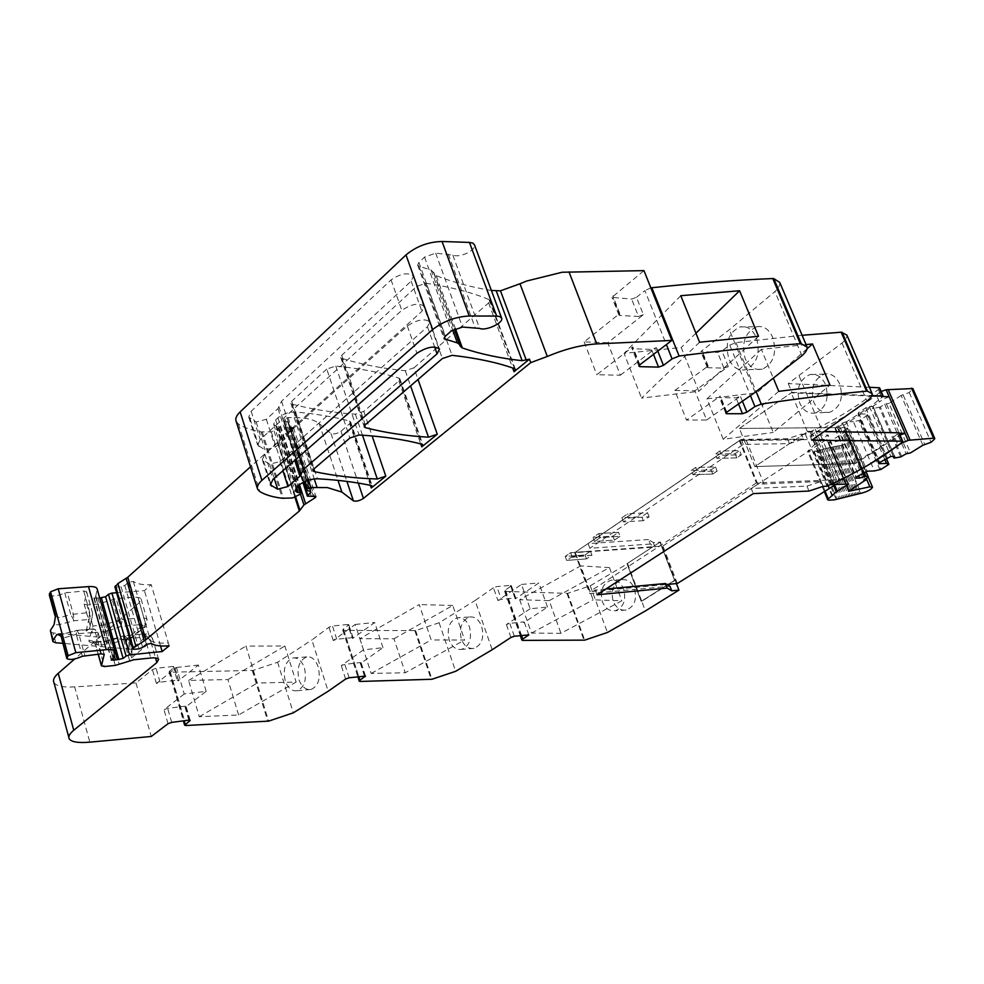 <?xml version="1.0" encoding="UTF-8"?>
<svg xmlns="http://www.w3.org/2000/svg" width="984" height="984" viewBox="0 0 984 984"><rect width="100%" height="100%" fill="white"/><g stroke="black" fill="none" stroke-linecap="round" stroke-linejoin="round"><path stroke-width="0.74" stroke-dasharray="4.92 3.69" d="M653.314 542.615L655.024 547.092L650.326 544.041L648.604 539.515L653.314 542.615L659.969 542.159L627.029 563.697L641.199 601.335L674.606 580.363L659.969 542.159L627.029 563.697L641.199 601.335L674.606 580.363L659.956 542.172L627.029 563.697L641.199 601.335L675.159 580.314L641.752 601.286L645.393 610.953M650.326 544.041L589.846 548.297L588.112 543.623L741.26 439.442L787.397 438.753L801.394 434.165L803.411 439.024L789.414 443.624L743.277 444.436L589.846 548.297M803.411 439.024L739.98 440.205L574.693 552.664L655.024 547.092M648.604 539.515L588.112 543.623M530.155 608.764L506.391 624.569L509.786 623.364L523.414 621.925L524.263 622.097L523.722 622.749L547.534 607.054L530.155 608.764L521.471 584.434L497.929 600.511L493.451 587.792L496.834 586.587L510.462 585.406L511.323 585.603L510.794 586.292L505.444 589.957L504.571 591.077L505.309 591.409L567.645 593.364L590.24 585.812L627.595 563.66L641.752 601.286M493.451 587.792L475.075 600.511L492.197 649.735M363.465 649.834L341.3 665.602L344.831 664.348L360.095 662.576L361.165 662.749L360.722 663.339L382.973 647.681L363.465 649.834L355.199 624.434L333.244 640.51L336.749 639.256L352.014 637.669L347.733 624.496L348.816 624.717L348.397 625.332L343.404 628.997L342.715 630.031L343.699 630.4L415.617 630.609L439.122 622.761L475.075 600.511M347.733 624.496L332.481 625.996L328.988 627.238L311.879 639.957L328.164 691.26M184.242 693.991L163.996 709.661L167.649 708.357L184.771 706.204L186.099 706.377L185.767 706.906L206.173 691.346L184.242 693.991L176.468 667.447L156.419 683.449L160.06 682.158L177.157 680.19L173.147 666.451L174.475 666.672L174.168 667.226L169.076 671.814L170.392 672.22L253.109 670.424L277.611 662.269L311.879 639.957M173.147 666.451L156.05 668.296L152.422 669.6L135.989 682.933L74.661 686.894L89.839 742.157M53.923 682.466C55.682 685.479 60.885 687.016 69.507 687.078L74.661 686.894M49.298 594.877C52.423 596.821 57.576 596.181 64.772 592.934L83.726 591.003L86.58 591.655L84.169 603.979L87.01 604.951L97.957 604.078L116.161 598.616L133.221 597.288C137.649 597.005 140.269 597.583 141.093 599.022L139.445 602.491L74.698 658.96M99.679 597.94L93.837 598.174L95.792 595.898L97.182 589.121M116.604 592.737L144.414 590.658L151.241 584.656L169.15 645.811M115.116 587.079L121.118 586.87L124.82 585.418L128.498 582.27L133.332 581.421C136.616 583.955 142.582 585.037 151.241 584.656M236.148 421.349L238.423 423.956C244.13 427.733 251.695 430.377 261.117 431.89L271.276 431.89L278.976 428.015L279.936 426.687L275.938 426.097L273.65 424.301L275.68 419.811L277.918 417.757C283.023 413.846 288.915 411.927 295.594 411.988C316.135 413.883 334.117 416.909 349.554 421.066L350.612 421.816L349.677 423.686L340.968 431.25C337.143 433.747 333.81 434.51 330.993 433.526L319.222 423.612C314.376 419.651 306.036 417.634 294.216 417.585L288.066 417.597L283.835 419.639L283.404 420.574L284.155 421.017L288.386 422.099L284.843 426.81L293.416 427.536L292.322 429.086L281.707 436.256L277.328 442.665L250.526 466.785M491.397 290.477C471.545 287.23 453.169 282.31 436.244 275.692L431.078 270.047L419.024 266.209L417.671 265.102L418.889 262.396L424.547 257.107L435.691 253.146L452.837 255.151C456.268 256.369 460.758 255.828 466.33 253.515C472.185 250.662 474.903 247.771 474.497 244.844M620.351 375.212L656.426 347.672L651.531 349.406L632.995 348.779L631.9 348.262L632.823 346.835L596.771 374.732L620.351 375.212L607.755 342.752L643.376 314.708L636.488 297.328L631.63 299.062L611.962 297.365L643.966 270.625M636.488 297.328L644.889 290.612L666.377 344.584M650.867 287.894L644.889 290.612M779.734 282.42C780.226 284.942 778.615 287.992 774.912 291.584L729.353 329.702L700.866 351.485L717.557 352.444L721.899 350.894L729.747 345.126L750.435 395.629M802.12 335.286L735.983 342.592L729.747 345.126M869.413 387.302L788.258 383.588L841.996 343.059C845.625 339.874 847.249 337.217 846.892 335.101M801.394 434.165L805.367 434.104L815.342 429.332C840.779 416.638 861.775 403.342 878.343 389.443L879.561 387.77M326.749 369.062L291.719 401.275L290.846 403.243L292.063 404.104C311.571 409.258 332.678 412.628 355.384 414.202L363.809 411.398L398.852 380.943L399.898 378.877L398.901 378.09C381.349 372.518 360.316 368.508 335.79 366.073L326.749 369.062L349.898 438.028M413.944 367.832L488.642 302.9L489.934 300.428L489.036 299.579C471.865 292.457 450.918 287.02 426.17 283.257L416.613 286.405L341.731 355.286L340.735 357.475L341.891 358.385C361.312 364.424 382.432 368.533 405.26 370.71L413.944 367.832L418.028 379.467M278.866 406.773L277.968 408.618L266.356 419.344L256.147 421.939L248.718 417.019L251.166 411.3L391.066 279.899C400.931 273.331 408.397 272.101 413.44 276.184L411.177 281.153L281.559 401.226L278.866 406.773L287.992 434.879L287.07 436.662L275.323 447.216L265.077 449.873L257.697 445.186L260.219 439.602L401.792 310.329C411.755 303.835 419.246 302.543 424.252 306.442L421.915 311.301L290.76 429.454L287.992 434.879M574.693 552.664L589.748 593.573L669.993 586.255M676.414 583.573L660.522 542.122M743.277 444.436L741.26 439.442M787.397 438.753L789.414 443.624M878.86 388.225L882.439 396.503L878.995 388.422M788.258 383.588L791.923 392.37L739.39 428.446L837.421 427.597L872.045 405.494L882.574 396.7M791.923 392.37L871.861 395.593M811.886 440.229L808.171 431.312L825.084 431.582M871.639 396.072L791.222 392.85L739.39 428.446L754.826 466.576L808.171 431.312M829.979 412.21C822.968 413.354 817.593 410.094 813.866 402.419C810.213 388.446 813.706 379 824.371 374.08C830.914 372.985 835.982 376.22 839.61 383.822C843.755 397.807 840.557 407.278 829.979 412.21L815.49 412.985C826.08 408.028 829.401 398.483 825.453 384.387C821.775 376.737 816.572 373.465 809.857 374.584C799.217 379.541 795.847 389.049 799.758 403.108C803.411 410.845 808.651 414.141 815.49 412.985M806.044 344.572L761.382 349.394L773.609 378.877M674.79 390.476L708.173 366.036L707.262 367.315L708.136 367.721L723.941 368.114L728.283 366.565L694.901 390.722L674.79 390.476L686.524 420.082L706.61 420.008L694.901 390.722M706.61 420.008L740.386 396.244L736.02 397.807L720.239 397.671L719.365 397.29L720.313 396.06L686.524 420.082M756.622 326.749C745.036 332.358 741.223 342.998 745.183 358.656C749.107 366.971 754.777 370.488 762.194 369.221C773.695 363.6 777.188 352.936 772.637 337.229C768.824 329.013 763.473 325.519 756.622 326.749L739.931 326.922C728.357 332.58 724.704 343.293 728.947 359.074C732.809 367.462 738.332 371.017 745.528 369.738C757.028 364.08 760.644 353.33 756.352 337.487C752.465 329.197 746.991 325.679 739.931 326.922M643.376 314.708L638.505 316.442L631.63 299.062M607.755 342.752L584.176 341.878L619.748 313.465L618.85 314.942L619.945 315.483L638.505 316.442M584.176 341.878L596.771 374.732M160.515 645.922L144.414 590.658M83.726 591.003L89.753 612.454L70.774 614.545L74.071 620.756L73.222 613.819L67.207 592.22M135.989 682.933L151.265 736.475M177.157 680.19L178.498 680.399L174.168 667.226M206.173 691.346L198.374 665.061L178.178 680.953M238.595 714.974L227.931 679.563L188.596 680.436L199.272 716.709L238.595 714.974L296.123 682.084L257.255 683.056L245.951 646.094L284.856 646.021L296.123 682.084M311.092 689.427C318.459 686.033 320.809 678.505 318.139 666.82C315.569 659.624 311.768 656.316 306.762 656.894C299.271 660.252 296.639 667.792 298.878 679.501C301.584 686.746 305.655 690.055 311.092 689.427L297.045 690.756C304.45 687.349 306.922 679.747 304.45 667.964C301.817 660.719 297.906 657.398 292.715 657.989C285.274 661.359 282.765 668.936 285.212 680.719C287.832 688.025 291.781 691.371 297.045 690.756M352.014 637.669L353.084 637.866L352.653 638.481L348.397 625.332M382.973 647.681L374.695 622.528L352.653 638.481M359.861 638.678L371.189 673.437L405.26 672.749L464.645 640.031L431.177 639.957L419.221 604.57L359.861 638.678L393.994 638.776L405.26 672.749M469.712 616.993C474.977 616.414 478.937 619.526 481.619 626.353C484.386 637.681 481.84 645.037 473.956 648.394C468.31 649.034 464.079 645.91 461.287 639.034C458.913 627.657 461.717 620.314 469.712 616.993L457.277 617.768C449.307 621.113 446.613 628.493 449.184 639.932C451.914 646.869 456.022 650.018 461.533 649.391C469.454 646.008 472.111 638.604 469.528 627.177C466.785 620.301 462.701 617.177 457.277 617.768M497.929 600.511L501.311 599.305L496.834 586.587M510.462 585.406L514.939 598.038L501.311 599.305M514.939 598.038L515.801 598.223L515.259 598.899L510.794 586.292M547.534 607.054L538.851 582.934L515.259 598.899M519.65 599.711L531.52 633.081L560.942 633.302L621.814 600.793L593.118 599.822L580.634 565.886L519.65 599.711L549.183 600.658L560.942 633.302M622.06 579.687C627.509 579.121 631.605 582.073 634.36 588.53C637.214 599.563 634.471 606.734 626.144 610.055C620.326 610.683 615.996 607.731 613.13 601.187C610.634 590.129 613.61 582.958 622.06 579.687L611.064 580.191C602.626 583.475 599.736 590.683 602.417 601.814C605.221 608.395 609.465 611.384 615.16 610.756C623.536 607.423 626.365 600.191 623.672 589.084C620.855 582.577 616.661 579.613 611.064 580.191M605.886 589.022L595.234 590.006L589.748 593.573M595.234 590.006L596.993 594.779M808.996 491.053L806.954 486.108L751.198 488.507L753.252 493.611M806.954 486.108L821.05 481.447L757.791 484.214L751.198 488.507M571.138 557.362L572.135 556.686L570.671 552.701L565.222 556.427L585.013 554.964L565.222 556.427L566.673 560.4L586.476 558.9L585.013 554.964L590.486 551.274L570.671 552.701L565.222 556.427L566.673 560.4L571.138 557.362L566.673 560.4L586.476 558.9L585.013 554.964L590.486 551.274L570.671 552.701L572.135 556.686L591.95 555.222L586.476 558.9L591.95 555.222L590.486 551.274L591.95 555.222L571.138 557.362M736.795 457.868L735.109 453.661L715.245 454.116L735.109 453.661L739.624 450.623L719.759 451.041L715.245 454.116L716.942 458.372L736.795 457.868L735.109 453.661L739.624 450.623L719.759 451.041L715.245 454.116L716.942 458.372L721.469 455.297L719.759 451.041L721.469 455.297L741.321 454.829L739.624 450.623L741.321 454.829L736.795 457.868L716.942 458.372L721.469 455.297L741.321 454.829L736.795 457.868M614.41 540.118L612.921 536.132L593.081 537.424L612.921 536.132L618.567 532.332L598.727 533.574L593.081 537.424L594.582 541.446L614.41 540.118L612.921 536.132L618.567 532.332L598.727 533.574L593.081 537.424L594.582 541.446L600.228 537.608L598.727 533.574L600.228 537.608L620.068 536.317L618.567 532.332L620.068 536.317L614.41 540.118L594.582 541.446L600.228 537.608L620.068 536.317L614.41 540.118M712.748 474.03L711.1 469.872L691.223 470.5L711.1 469.872L715.491 466.908L695.626 467.498L691.223 470.5L692.884 474.706L712.748 474.03L711.1 469.872L715.491 466.908L695.626 467.498L691.223 470.5L692.884 474.706L697.287 471.717L695.626 467.498L697.287 471.717L717.151 471.065L715.491 466.908L717.151 471.065L712.748 474.03L692.884 474.706L697.287 471.717L717.151 471.065L712.748 474.03M649.108 516.797L647.558 512.75L627.706 513.82L621.876 517.793L641.728 516.686L643.278 520.721L649.108 516.797L629.256 517.904L627.706 513.82M643.278 520.721L623.426 521.864L629.256 517.904M623.426 521.864L621.876 517.793M647.558 512.75L641.728 516.686M899.056 432.776L807.458 431.779L754.826 466.576L852.636 463.587L870.041 453.575L887.728 441.939L898.343 433.218L901.984 441.632M807.089 348.742L756.917 392.751L773.227 432.443L829.979 385.076M778.787 391.337L723.228 439.294L773.227 432.443M761.382 349.394L706.979 398.84L723.228 439.294M706.979 398.84L756.917 392.751M699.599 342.235L641.519 398.102L698.775 391.3L681.236 347.5L624.077 353.367L641.519 398.102M680.78 295.704L624.077 353.367M695.934 333.207L681.236 347.5M758.492 336.27L698.775 391.3M104.12 654.212L98.154 633.007C96.998 630.104 94.771 628.874 91.475 629.305L76.801 630.621L59.803 634.741M131.118 649.206L132.04 650.461L131.622 657.816L150.835 641.789L149.014 638.948L146.062 637.521L145.029 637.497L131.118 649.206L62.619 643.315M50.209 631.777L53.136 632.958L55.817 642.773M131.622 657.816L126.321 639.268L128.449 639.883L53.136 632.958M176.468 667.447L198.374 665.061M199.272 716.709L257.255 683.056M227.931 679.563L284.856 646.021M188.596 680.436L245.951 646.094M355.199 624.434L374.695 622.528M371.189 673.437L431.177 639.957M393.994 638.776L452.763 605.467L464.645 640.031M452.763 605.467L419.221 604.57M521.471 584.434L538.851 582.934M531.52 633.081L593.118 599.822M549.183 600.658L609.44 567.62L621.814 600.793M609.44 567.62L580.634 565.886M59.384 634.237L62.017 634.286L77.023 630.264L78.72 633.598L76.26 634.336L82.349 656.254M823.104 486.379L821.05 481.447M292.678 449.307L295.471 443.956L427.437 326.799L429.811 322.002C424.817 318.189 417.327 319.517 407.314 325.975L264.868 454.153L262.31 459.663L269.665 464.214L279.936 461.533L291.744 451.078L292.678 449.307L295.938 459.356M105.571 641.433L106.223 641.064L109.298 644.188L113.283 643.253L113.209 639.452L105.571 641.433L94.612 642.466C90.7 642.761 88.806 642.183 88.917 640.732L92.164 628.924L76.457 630.436L76.26 634.336L65.276 637.497L60.651 636.168M837.421 427.597L852.636 463.587M757.791 484.214L739.98 440.205M831.591 484.669L810.964 435.248L828.036 435.014L815.982 443.071L807.63 451.459L817.003 451.004L837.076 499.122M848.639 484.017L828.036 435.014M881.16 391.447L876.4 395.027L879.425 402.026L840.225 427.573L739.39 428.446L754.826 466.576L855.428 463.501L898.392 436.06L901.332 442.849M889.179 396.773L882.574 399.504L879.425 402.026M922.869 445.248L901.135 395.457L909.241 392.518L912.857 388.532M901.135 395.457L889.019 403.329L910.507 452.886M901.75 456.527L880.36 406.982L884.678 404.178L889.019 403.329M884.678 404.178L906.153 453.808M880.36 406.982L873.755 408.421L895.132 458.064M893.3 456.379L872.66 408.421L873.755 408.421M879.327 463.648L858.097 413.957L858.429 412.653L865.772 407.843L869.45 406.54L873.177 406.552L872.66 408.421M873.177 406.552L894.616 456.355M869.45 406.54L890.914 456.453M865.772 407.843L887.199 457.769M858.429 412.653L879.708 462.431M886.313 458.323L867.74 415.039L865.256 413.957L884.702 459.319M865.256 413.957L858.097 413.957M867.74 415.039L859.954 420.242L853.386 421.681L874.358 470.93M866.031 471.607L847.581 428.138L843.952 427.118L838.848 428.938L835.121 428.975L835.404 427.708L842.575 423.022L846.215 421.718L853.386 421.681M846.215 421.718L867.211 471.188M842.575 423.022L863.546 472.492M835.404 427.708L856.228 477.043M835.121 428.975L855.908 478.224M838.848 428.938L858.577 475.592M843.952 427.118L863.263 472.664M845.059 427.105L864.198 472.258M847.581 428.138L843.128 431.177L863.804 480.007M848.983 490.893L828.651 442.48L844.838 431.976L845.441 431.312L843.128 431.177M828.651 442.48L849.106 490.807M860.508 493.378L840.84 445.481C847.15 443.919 850.939 441.853 852.181 439.282L849.475 438.741L829.032 442.997M840.336 445.555L838.86 445.789L859.032 493.636M838.86 445.789L837.532 446.01L857.704 493.882M837.532 446.01L835.994 446.293L856.154 494.189M835.994 446.293L834.629 446.552L854.788 494.472M834.629 446.552L833.03 446.871L853.189 494.817M833.03 446.871L831.615 447.179L851.763 495.137M831.615 447.179L829.979 447.536L850.114 495.53M829.979 447.536L828.516 447.88L848.663 495.887M828.516 447.88L826.831 448.286L846.966 496.317M826.831 448.286L825.342 448.667L845.465 496.711M825.342 448.667L823.62 449.122L843.731 497.178M823.62 449.122L822.095 449.528L842.206 497.609M822.095 449.528L820.336 450.02L840.434 498.113M820.336 450.02L818.786 450.475L838.872 498.568M817.003 451.004L818.786 450.475M900.04 435.026L898.392 436.06M899.253 433.231L898.343 433.218M807.458 431.779L791.222 392.85M855.428 463.501L840.225 427.573M870.176 463.894L835.428 482.369L814.691 432.788L818.688 430.525C841.283 419.258 860.533 407.425 876.4 395.027M814.691 432.788L810.964 435.248M677.312 583.5L662.921 545.985L575.234 552.295L589.711 591.642L666.967 584.459M662.921 545.985L826.843 439.294L739.304 440.66L575.234 552.295M826.843 439.294L843.719 479.479L756.401 482.959L739.304 440.66M835.551 484.583L843.719 479.479M756.401 482.959L589.711 591.642M878.343 389.443L881.922 397.708M799.168 376.036L823.042 432.923M841.996 343.059L866.966 401.152M735.983 342.592L756.13 391.644M742.416 401.238L740.386 396.244M728.283 366.565L721.899 350.894M723.941 368.114L717.557 352.444M708.136 367.721L701.752 351.903M708.173 366.036L701.776 350.193M755.085 392.37L729.353 329.702M726.819 412.161L720.313 396.06M801.96 355.728L774.912 291.584M657.792 351.116L656.426 347.672M619.945 315.483L613.069 297.931M619.748 313.465L612.847 295.864M639.858 364.757L632.823 346.835M436.244 275.692L455.358 328.582M433.846 272.888L460.045 345.47M431.078 270.047L452.689 329.972M419.024 266.209L444.461 337.118M418.889 262.396L445.371 336.159M424.547 257.107L451.201 331.067M435.691 253.146L462.492 327.045M448.298 254.118L475.1 327.574M452.837 255.151L479.626 328.41M238.423 423.956L259.85 491.619M261.117 431.89L282.371 498.273M262.248 431.964L283.503 498.31M271.276 431.89L292.543 497.966M274.056 431.066L295.36 497.117M278.976 428.015L300.366 494.14M278.607 426.207L297.98 486.059M276.799 426.22L296.553 487.314M275.938 426.097L295.938 488.015M275.68 419.811L297.291 486.637M277.918 417.757L299.591 484.669M295.594 411.988L317.463 478.777M349.554 421.066L371.263 485.555M349.677 423.686L370.427 485.37M488.642 302.9L512.652 367.979M340.968 431.25L358.299 483.07M363.809 411.398L372.137 435.949M398.852 380.943L420.746 443.919M330.993 433.526L346.909 481.397M319.222 423.612L338.004 480.364M294.216 417.585L314.265 478.913M288.066 417.597L308.459 480.192M284.807 418.753L305.175 481.397M283.835 419.639L304.068 481.889M284.155 421.017L306.823 490.807M287.648 421.656L310.317 491.287L288.091 422.911M285.139 426.011L303.392 482.221M286.159 427.29L308.656 496.526M288.816 427.265L311.313 496.428M290.71 427.081L313.219 496.194M292.322 429.086L314.154 496.059M283.294 434.83L299.48 484.768M281.707 436.256L300.428 494.103M277.943 441.976L295.667 496.932M277.328 442.665L294.954 497.326M116.309 587.227L134.107 649.317M121.118 586.87L138.929 648.837M124.82 585.418L142.68 647.374M128.498 582.27L146.444 644.36M133.332 581.421L151.302 643.425M150.466 640.486C153.676 642.724 159.629 643.536 168.301 642.921M97.97 598.075L114.095 655.073M96.149 598.346L113.099 658.296M94.095 597.583L111.598 659.563M95.51 596.304L113.049 658.333M95.792 595.898L113.332 657.964M97.145 589.723L114.857 652.244M64.772 592.934L70.774 614.545L59.815 617.681L55.178 616.242M86.629 592.036L92.644 613.426L89.753 612.454L88.732 619.502L74.071 620.756L58.511 624.791L54.095 624.619M84.169 603.979L90.122 625.43L92.926 625.984L87.01 604.951M86.223 631.076L88.732 619.502L92.127 617.128L92.644 613.426L89.569 628.727L86.223 631.076C86.112 632.54 88.006 633.13 91.918 632.86L92.926 625.984L103.874 625.024L118.166 620.4L121.106 626.341L122.139 619.502L118.166 620.4L112.201 599.502M97.957 604.078L103.874 625.024L102.865 631.863L91.918 632.86M101.93 603.192L107.859 624.114L110.811 630.043L121.106 626.341L138.178 624.815L139.224 618.026L122.139 619.502L116.161 598.616M133.221 597.288L139.224 618.026C143.639 617.694 146.259 618.223 147.071 619.612L143.787 627.657L142.311 628.099C144.685 625.676 143.307 624.582 138.178 624.815M139.445 602.491L145.398 623.007L126.321 639.268M158.608 659.341L152.545 638.456C151.745 637.115 149.137 636.623 144.709 636.992L141.585 633.917C148.498 634.594 147.083 631.839 152.545 638.456L150.835 641.789L155.521 657.952M168.043 723.707L163.996 709.661M156.419 683.449L152.422 669.6M160.06 682.158L156.05 668.296M169.592 670.879L184.143 720.755M189.629 720.091L185.767 706.906M170.392 672.22L185.939 725.515M252.248 670.51L267.759 721.223M253.109 670.424L268.62 721.124M277.611 662.269L293.306 712.834M345.618 679.046L341.3 665.602M333.244 640.51L328.988 627.238M336.749 639.256L332.481 625.996M343.404 628.997L358.803 676.598M364.793 675.885L360.722 663.339M343.699 630.4L360.218 681.457M414.854 630.67L431.189 679.354M415.617 630.609L431.951 679.268M439.122 622.761L455.641 671.309M510.917 637.46L506.391 624.569M521.532 635.443L505.444 589.957M523.414 621.925L523.722 622.749M505.309 591.409L522.627 640.387M566.968 593.413L584.004 640.203M567.645 593.364L584.681 640.141M590.24 585.812L607.436 632.478M355.384 414.202L362.481 435.199M292.063 404.104L313.429 469.405M291.719 401.275L313.884 468.974M335.79 366.073L359.037 434.977M398.901 378.09L421.915 444.214M341.891 358.385L364.633 425.469M341.731 355.286L365.298 424.781M416.613 286.405L442.369 358.557M426.17 283.257L452.037 355.335M489.036 299.579L514.534 368.643M405.26 370.71L410.562 385.888M277.968 408.618L287.07 436.662M266.356 419.344L275.323 447.216M256.147 421.939L265.077 449.873M249.985 418.52L258.952 446.625M251.166 411.3L260.219 439.602M391.066 279.899L401.792 310.329M411.177 281.153L421.915 311.301M281.559 401.226L290.76 429.454M738.517 403.969L736.02 397.807M726.278 412.603L720.239 397.671M653.499 354.388L651.531 349.406M639.403 365.15L632.995 348.779M145.029 637.497C147.415 635.098 146.05 634.028 140.909 634.286L123.836 635.873L124.501 635.504L127.6 638.616L133.664 659.784M113.517 639.588L123.959 635.615L125.657 638.936L123.627 639.538L129.679 660.731M102.865 631.863L110.811 630.043M128.449 639.883L142.311 628.099M125.657 638.936L144.709 636.992L150.773 658.013M125.497 639.133L128.166 648.481M171.708 722.404L167.649 708.357M188.842 720.14L184.771 706.204M349.148 677.779L344.831 664.348M364.424 675.91L360.095 662.576M514.324 636.242L509.786 623.364M897.789 434.374L901.418 442.775M88.917 640.732C92.164 640.301 94.353 641.519 95.497 644.385L98.154 633.007L97.502 632.22L78.72 633.598L84.809 655.516M104.23 654.36L98.117 632.65L94.12 628.985L92.164 628.924L95.264 632.097L101.377 653.856M115.288 665.405L109.298 644.188L98.326 645.233L95.497 644.385L98.24 654.176M94.612 642.466L95.264 642.097L98.326 645.233L104.316 666.562M140.909 634.286L123.529 635.75L123.627 639.538L113.283 643.253L119.285 664.458M291.744 451.078L294.769 460.377M279.936 461.533L282.912 470.782M269.665 464.214L274.204 478.409M263.552 461.066L270.44 482.677M264.868 454.153L272.962 479.491M407.314 325.975L416.945 353.256M427.437 326.799L434.633 346.971M295.471 443.956L299.48 456.244M98.179 654.176L95.522 644.729L92.767 641.986L106.223 641.064L123.836 635.873M827.064 486.194L805.367 434.104M746.204 440.106L763.99 483.956M815.342 429.332L837.187 481.496M811.357 431.607L833.128 483.722M810.213 432.37L831.947 484.448M848.097 484.042L827.63 435.371M879.536 392.505L882.574 399.504M912.549 389.258L934.456 439.171M909.241 392.518L931.048 442.283M903.25 395.174L924.972 444.916M886.584 404.19L908.048 453.759M900.729 456.945L879.339 407.401M867.691 414.977L886.289 458.335M888.577 464.682L867.433 415.383M859.954 420.242L880.951 469.405M879.942 469.811L858.946 420.648M847.519 428.077L866.006 471.619M868.036 477.388L847.286 428.471M865.342 479.06L845.035 431.152M844.838 431.976L865.477 480.696M849.475 438.741L866.314 478.458M840.84 445.481L861.012 493.291M836.117 499.417L816.043 451.299M814.334 451.705L834.395 499.847M813.608 451.767L833.682 499.921M828.848 500.179L808.762 451.877M825.084 491.127L808.184 450.463M815.982 443.071L833.78 485.69M834.703 485.112L816.855 442.406M895.182 438.495L898.134 445.322M839.487 480.155L818.688 430.525M871.787 392.813L872.156 393.661M707.262 367.315L700.866 351.485M807.114 347.106L806.671 346.036M618.85 314.942L611.962 297.365M433.981 273.613L460.155 346.147M433.71 272.199L454.251 329.087M417.671 265.102L444.055 338.705M257.414 488.556L257.636 489.269M279.936 426.687L298.902 485.26M273.65 424.301L295.052 490.598M350.612 421.816L372.284 486.207M283.404 420.574L303.429 482.209M288.386 422.099L311.042 491.668M284.843 426.81L302.912 482.467M293.416 427.536L315.925 496.526M93.837 598.174L111.303 660.03M86.58 591.655L92.607 613.057L92.127 617.128L89.569 628.727L90.122 625.43L84.206 604.348M141.093 599.022L147.071 619.612C146.419 625.394 145.325 628.063 143.787 627.657L129.039 640.19M68.831 737.373L69.212 738.787M178.498 680.399L174.475 666.672M169.076 671.814L183.368 720.854M353.084 637.866L348.816 624.717M342.715 630.031L357.807 676.721M515.801 598.223L511.323 585.603M504.571 591.077L520.302 635.578M290.846 403.243L312.912 470.721M399.898 378.877L422.886 444.916M340.735 357.475L364.24 426.847M489.934 300.428L515.407 369.394M248.718 417.019L257.697 445.186M413.44 276.184L424.252 306.442M824.371 374.08L809.857 374.584M725.872 413.378L719.365 397.29M762.194 369.221L745.528 369.738M638.911 366.171L631.9 348.262M55.362 617.116L55.301 618.346M129.101 640.203L132.04 650.449M190.17 720.288L186.099 706.377M306.762 656.894L292.715 657.989M365.482 676.069L361.165 662.749M473.956 648.394L461.533 649.391M528.802 634.877L524.263 622.097M626.144 610.055L615.16 610.756M898.466 433.403L902.02 441.607M262.31 459.663L270.231 484.485M429.811 322.002L439.491 349.136M845.441 431.312L865.6 478.901M828.221 442.96L848.528 491.348M852.181 439.282L868.282 477.203M824.321 491.606L807.63 451.459"/><path stroke-width="1.48" d="M74.698 658.96L58.241 673.327C54.145 676.943 52.706 679.993 53.923 682.466L68.831 737.373M97.182 589.121L97.022 588.555C96.1 586.981 93.259 586.329 88.499 586.612L58.179 588.789L50.565 591.814L49.298 594.877L55.178 616.242M99.679 597.94L117.391 659.686L123.123 658.419L126.075 656.07L129.556 654.852L162.151 651.543L160.515 645.922M116.604 592.737L111.918 593.094L108.474 594.299L105.595 596.747L99.901 597.928M250.526 466.785L127.772 577.264L117.895 583.561L115.116 587.079M501.594 318.029L474.497 244.844L472.787 243.097L469.454 242.421L442.062 241.486C428.335 241.855 416.318 246.332 405.998 254.917L240.145 411.878C236.443 415.469 235.102 418.631 236.148 421.349L257.414 488.556M491.397 290.477L500.475 290.821L519.982 283.761L547.313 356.466C565.173 348.963 581.655 344.781 596.759 343.908L671.838 340.427L639.858 364.757L638.911 366.171L639.994 366.663L639.403 365.15M671.838 340.427L643.966 270.625L562.098 272.248L526.551 281.067L519.982 283.761M742.416 401.238L746.881 412.173L742.502 413.735L726.733 413.735L725.872 413.378L726.819 412.161L755.085 392.37L801.96 355.728C805.798 352.297 807.52 349.418 807.114 347.106L801.284 343.736L773.756 278.583L772.772 278.546C735.688 280.034 695.368 283.097 651.814 287.746L650.867 287.894M773.756 278.583L779.734 282.42L806.671 346.036M871.787 392.813L846.892 335.101L841.197 332.211L802.12 335.286M871.861 395.593L883.152 396.048L879.561 387.77L869.413 387.302M671.728 590.806L669.993 586.255L665.393 583.524L667.152 588.112L671.728 590.806L678.923 590.129L676.414 583.573M883.152 396.048L871.639 396.072M842.046 332.223L867.433 391.152L872.156 393.661C872.439 395.605 870.705 398.102 866.966 401.152L811.886 440.229L902.709 441.189L899.056 432.776L825.084 431.582M867.433 391.152L866.584 391.177C834.284 394.117 799.168 398.409 761.235 404.067L754.925 406.601L746.881 412.173M806.044 344.572L812.526 343.969L829.979 385.076L778.787 391.337L773.609 378.877M801.284 343.736L797.803 343.908C761.395 346.454 721.826 350.488 679.108 356.023L672.072 358.889L663.437 365.372L658.53 367.118L639.994 366.663M680.78 295.704L699.599 342.235L758.492 336.27L739.587 290.747L680.78 295.704M454.251 329.087L460.155 346.147L462.369 348.004C480.536 354.117 500.462 358.336 522.147 360.685L529.466 359.172L530.745 362.629L547.313 356.466M459.934 344.831L457.351 342.899L444.055 338.705L445.371 336.159L451.201 331.067L462.492 327.045L479.626 328.41C485.69 331.264 503.771 322.887 501.643 318.176L499.983 316.602L496.662 316.061L469.233 315.999C455.457 316.75 443.267 321.276 432.665 329.578L261.904 480.364C258.079 483.808 256.664 486.772 257.636 489.269L259.85 491.619C265.459 494.94 272.974 497.154 282.371 498.273L292.543 497.966L300.366 494.14L301.375 492.873L297.377 492.455L295.138 490.868L297.291 486.637L299.591 484.669C304.819 480.893 310.772 478.925 317.463 478.777C337.992 479.909 355.925 482.172 371.263 485.555L372.284 486.207L371.3 487.966L385.802 476.158L377.29 479.011C354.597 478.249 333.551 475.764 314.142 471.582L312.949 470.819L313.884 468.974L349.898 438.028L359.037 434.977C383.551 436.502 404.51 439.577 421.915 444.214L422.886 444.916L421.767 446.871L437.277 434.239L428.495 437.191C405.703 435.851 384.658 432.677 365.372 427.659L364.24 426.847L365.298 424.781L442.369 358.557L452.037 355.335C476.723 358.102 497.56 362.53 514.534 368.643L515.407 369.394L514.042 371.731L529.466 359.172M530.745 362.629L363.428 498.421C359.517 500.856 356.171 501.656 353.379 500.844L341.878 492.074L327.291 487.572L310.846 487.523L307.549 488.691L306.098 490.426L310.317 491.287L310.71 492.43L310.317 491.287M310.71 492.43L307.352 496.133L315.925 496.526L315.372 497.56L303.945 504.94L299.357 510.991L145.853 639.784L133.234 648.062L132.742 649.071L134.107 649.317L138.929 648.837L142.68 647.374L146.444 644.36L151.302 643.425C154.513 645.639 160.466 646.439 169.15 645.811L162.151 651.543M114.095 655.073L115.46 659.883L117.391 659.686M115.46 659.883L111.327 660.116L113.332 657.964L114.759 651.174C113.886 649.747 111.044 649.255 106.272 649.661L75.842 652.663L68.142 655.701L66.801 658.542C69.864 660.239 75.055 659.477 82.349 656.254L101.377 653.856L104.23 654.36L101.487 665.762L104.316 666.562L115.288 665.405L133.664 659.784L150.773 658.013C155.214 657.595 157.821 658.038 158.608 659.341L156.862 662.576L73.751 730.251C69.569 733.72 68.056 736.561 69.212 738.787C71.377 742.022 78.253 743.141 89.839 742.157L151.265 736.475L168.043 723.707L171.708 722.404L188.842 720.14L190.17 720.288L189.838 720.817L184.635 725.183L185.939 725.515L268.62 721.124L293.306 712.834L328.164 691.26L345.618 679.046L349.148 677.779L365.482 676.069L359.959 680.178L359.234 681.149L360.218 681.457L431.951 679.268L455.641 671.309L492.197 649.735L510.917 637.46L514.324 636.242L528.802 634.877L522.812 639.059L521.901 640.117L522.627 640.387L584.681 640.141L607.436 632.478L645.393 610.953L678.923 590.129M59.803 634.741L56.814 634.532L53.099 640.276L50.393 630.4L54.095 624.619L55.362 617.116M56.814 634.532L60.922 635.32L66.986 657.398M665.393 583.524L605.886 589.022M667.152 588.112L596.993 594.779L753.252 493.611L808.996 491.053L823.104 486.379L827.077 486.194L837.187 481.496C862.98 468.999 884.395 456.084 901.418 442.775L902.709 441.189M812.526 343.969L807.089 348.742M739.587 290.747L695.934 333.207M299.899 476.194L303.699 469.233L437.068 353.834L439.491 349.148C434.547 345.495 427.031 346.86 416.945 353.256L272.962 479.491L270.354 484.878L277.66 489.208L287.968 486.49L299.899 476.194L294.769 460.377M53.099 640.276L52.902 641.617L55.817 642.773L62.619 643.315M50.393 630.4L52.792 641.211M833.78 485.69L836.339 491.828L848.639 484.017L831.591 484.669M934.739 438.372L912.857 388.532L886.129 389.762L908.134 440.438L901.467 443.169L870.176 463.894M886.129 389.762L881.16 391.447M888.121 389.504L910.126 440.143L908.134 440.438M910.126 440.143L933.521 438.175L934.8 438.495L934.456 439.171L931.048 442.283L922.869 445.248L910.507 452.886L906.153 453.808L900.729 456.945L894.038 458.089L893.3 456.379M894.038 458.089L894.616 456.355L890.914 456.453L879.708 462.431L879.327 463.648L886.461 463.427L888.896 464.35L880.951 469.405L874.358 470.93L867.211 471.188L856.228 477.043L855.908 478.224L859.622 478.076L865.871 476.194L868.355 477.068L863.804 480.007L865.711 479.934L865.342 479.06M884.702 459.319L886.461 463.427M858.577 475.592L859.622 478.076M863.263 472.664L864.776 476.231M864.198 472.258L865.871 476.194M836.339 491.828L828.319 498.888L827.729 499.823L828.848 500.179L834.395 499.847L861.012 493.291C867.359 491.656 871.197 489.638 872.525 487.228L869.856 486.809L848.528 491.348L865.711 479.934M899.253 433.231L905.046 433.317L900.04 435.026M889.179 396.773L882.488 396.503M835.207 482.504L831.628 484.743M835.551 484.583L677.312 583.5L666.967 584.459M841.197 332.211L866.584 391.177M756.13 391.644L761.235 404.067M750.435 395.629L754.925 406.601M772.772 278.546L800.312 343.736M651.814 287.746L679.108 356.023M666.377 344.584L672.072 358.889M663.437 365.372L657.792 351.116M568.973 271.855L596.759 343.908M500.475 290.821L526.268 360.144M496.379 291.252L522.147 360.685M455.358 328.582L462.369 348.004M452.689 329.972L457.351 342.899M444.461 337.118L445.395 339.701M469.454 242.421L496.662 316.061M442.062 241.486L469.233 315.999M405.998 254.917L432.665 329.578M240.145 411.878L261.904 480.364M297.98 486.059L300.046 492.467M296.553 487.314L298.25 492.541M295.938 488.015L297.377 492.455M370.427 485.37L371.3 487.966M512.652 367.979L514.042 371.731M358.299 483.07L363.428 498.421M372.137 435.949L385.802 476.158M420.746 443.919L421.767 446.871M418.028 379.467L437.277 434.239M346.909 481.397L353.379 500.844M338.004 480.364L341.878 492.074M314.265 478.913L317.008 487.314M308.459 480.192L310.846 487.523M305.175 481.397L307.549 488.691M304.068 481.889L306.553 489.54M303.392 482.221L307.672 495.382M314.154 496.059L314.782 497.99M299.48 484.768L305.569 503.587M300.428 494.103L303.945 504.94M295.667 496.932L299.997 510.339M294.954 497.326L299.357 510.991M145.853 639.784L127.772 577.264M126.186 578.42L144.23 640.904M117.895 583.561L135.792 645.898M115.399 585.824L133.234 648.062M114.968 586.587L132.779 648.764M111.918 593.094L129.556 654.852M108.474 594.299L126.075 656.07M105.595 596.747L123.123 658.419M101.401 597.94L118.892 659.649M113.099 658.296L113.627 660.19M88.499 586.612L106.272 649.661M58.179 588.789L75.842 652.663M50.565 591.814L68.142 655.701M49.458 593.623L55.436 615.394M58.241 673.327L73.751 730.251M155.521 657.952L156.862 662.576M184.143 720.755L185.177 724.322M189.838 720.817L189.629 720.091M358.803 676.598L359.959 680.178M365.052 676.66L364.793 675.885M522.812 639.059L521.532 635.443M528.248 635.516L527.965 634.717M362.481 435.199L377.29 479.011M313.429 469.405L314.142 471.582M364.633 425.469L365.372 427.659M410.562 385.888L428.495 437.191M742.502 413.735L738.517 403.969M726.733 413.735L726.278 412.603M658.53 367.118L653.499 354.388M60.922 635.32L66.703 658.21M98.24 654.176L101.487 665.762M295.938 459.356L300.846 474.46M282.912 470.782L287.968 486.49M274.204 478.409L277.66 489.208M270.44 482.677L271.572 486.231M434.633 346.971L437.068 353.834M299.48 456.244L303.699 469.233M911.565 388.151L933.521 438.175M886.289 458.335L888.847 464.3M866.006 471.619L868.294 477.006M866.314 478.458L869.856 486.809M828.319 498.888L825.084 491.127M837.236 491.188L834.703 485.112M298.902 485.26L301.375 492.873M303.429 482.209L306.073 490.376M302.912 482.467L307.352 496.133M114.931 586.907L132.717 648.985M97.022 588.555L114.759 651.174M183.368 720.854L184.611 725.085M357.807 676.721L359.234 681.149M520.302 635.578L521.901 640.117M59.384 634.237L58.462 633.991L60.651 636.168M98.179 654.176L101.475 665.934M888.896 464.325L886.313 458.323M868.343 477.043L866.031 471.607M865.6 478.901L866.08 480.02M868.282 477.203L872.464 487.055M827.729 499.823L824.321 491.606"/></g></svg>
